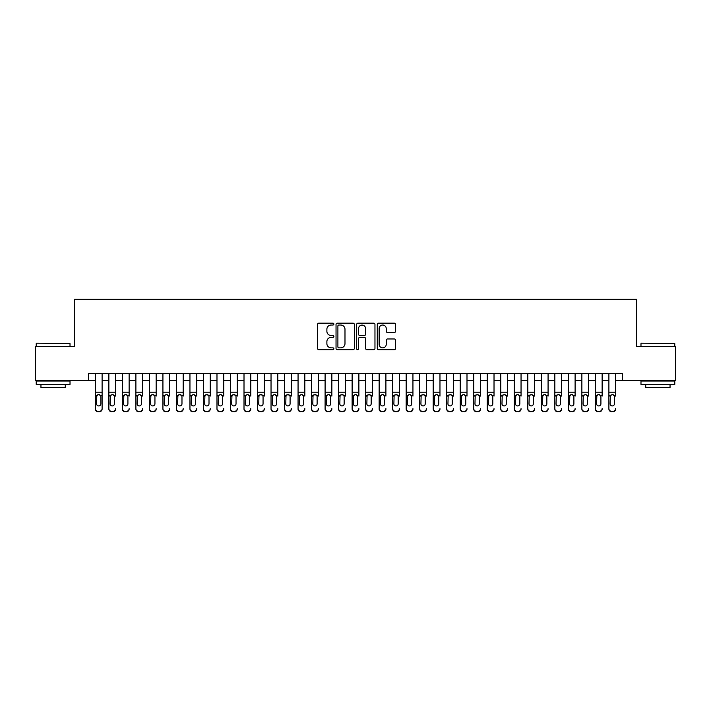 <?xml version="1.0" encoding="UTF-8"?>
<svg xmlns="http://www.w3.org/2000/svg" width="711" height="711" viewBox="0 0 711 711"><rect width="100%" height="100%" fill="white"/><g stroke="black" fill="none" stroke-linecap="round" stroke-linejoin="round"><path stroke-width="1.07" d="M333.877 324.109A0.924 0.924 0 0 0 332.952 323.176L318.857 323.176A1.324 1.324 0 0 0 317.533 324.509L317.533 348.381A1.324 1.324 0 0 0 318.857 349.714L332.952 349.714A0.924 0.924 0 0 0 333.877 348.781A0.924 0.924 0 0 0 332.952 347.857L331.122 347.857A4.248 4.248 0 0 1 326.882 343.609L326.882 341.618A4.248 4.248 0 0 1 331.122 337.37L332.952 337.37A0.924 0.924 0 0 0 333.877 336.445A0.924 0.924 0 0 0 332.952 335.512L331.122 335.512A4.248 4.248 0 0 1 326.882 331.273L326.882 329.282A4.248 4.248 0 0 1 331.122 325.034L332.952 325.034A0.924 0.924 0 0 0 333.877 324.109M394.267 332.535A1.324 1.324 0 0 0 395.592 331.202L395.592 324.509A1.324 1.324 0 0 0 394.267 323.176L378.616 323.176A1.324 1.324 0 0 0 377.292 324.509L377.292 348.381A1.324 1.324 0 0 0 378.616 349.714L394.267 349.714A1.324 1.324 0 0 0 395.592 348.381L395.592 340.293A1.324 1.324 0 0 0 394.267 338.969L387.566 338.969A1.324 1.324 0 0 0 386.242 340.293L386.242 344.302A3.546 3.546 0 0 1 382.696 347.857A3.546 3.546 0 0 1 379.141 344.302L379.141 328.589A3.546 3.546 0 0 1 382.696 325.034A3.546 3.546 0 0 1 386.242 328.589L386.242 331.202A1.324 1.324 0 0 0 387.566 332.535L394.267 332.535M88.591 380.367L35.55 380.367L35.55 346.577L74.406 346.577L74.406 299.278L636.594 299.278L636.594 346.577L675.45 346.577L675.45 380.367L622.409 380.367L622.409 373.613L88.591 373.613L88.591 380.367L95.354 380.367M354.336 324.509A1.324 1.324 0 0 0 353.012 323.176L337.361 323.176A1.324 1.324 0 0 0 336.036 324.509L336.036 348.381A1.324 1.324 0 0 0 337.361 349.714L353.012 349.714A1.324 1.324 0 0 0 354.336 348.381L354.336 324.509M357.989 323.176L373.639 323.176A1.324 1.324 0 0 1 374.964 324.509L374.964 348.381A1.324 1.324 0 0 1 373.639 349.714L366.938 349.714A1.324 1.324 0 0 1 365.614 348.381L365.614 338.703A1.324 1.324 0 0 0 364.29 337.37L359.846 337.37A1.324 1.324 0 0 0 358.522 338.703L358.522 348.781A0.924 0.924 0 0 1 357.589 349.714A0.924 0.924 0 0 1 356.664 348.781L356.664 324.509A1.324 1.324 0 0 1 357.989 323.176M102.108 380.367L108.863 380.367M115.626 380.367L122.381 380.367M129.135 380.367L135.89 380.367M142.653 380.367L149.408 380.367M156.162 380.367L162.926 380.367M169.68 380.367L176.435 380.367M183.189 380.367L189.953 380.367M196.707 380.367L203.462 380.367M210.225 380.367L216.979 380.367M223.734 380.367L230.497 380.367M237.252 380.367L244.006 380.367M250.761 380.367L257.524 380.367M264.279 380.367L271.033 380.367M277.797 380.367L284.551 380.367M291.306 380.367L298.06 380.367M304.823 380.367L311.578 380.367M318.332 380.367L325.096 380.367M331.85 380.367L338.605 380.367M345.368 380.367L352.123 380.367M358.877 380.367L365.632 380.367M372.395 380.367L379.15 380.367M385.904 380.367L392.668 380.367M399.422 380.367L406.177 380.367M412.94 380.367L419.694 380.367M426.449 380.367L433.203 380.367M439.967 380.367L446.721 380.367M453.476 380.367L460.239 380.367M466.994 380.367L473.748 380.367M480.503 380.367L487.266 380.367M494.021 380.367L500.775 380.367M507.538 380.367L514.293 380.367M521.047 380.367L527.811 380.367M534.565 380.367L541.32 380.367M548.074 380.367L554.838 380.367M561.592 380.367L568.347 380.367M575.11 380.367L581.865 380.367M588.619 380.367L595.374 380.367M602.137 380.367L608.892 380.367M615.646 380.367L622.409 380.367M338.818 325.034A0.924 0.924 0 0 0 337.894 325.967L337.894 346.924A0.924 0.924 0 0 0 338.818 347.857L340.747 347.857A4.248 4.248 0 0 0 344.986 343.609L344.986 329.282A4.248 4.248 0 0 0 340.747 325.034L338.818 325.034M365.614 328.651A3.546 3.546 0 0 0 362.068 325.105A3.546 3.546 0 0 0 358.522 328.651L358.522 334.188A1.324 1.324 0 0 0 359.846 335.512L364.29 335.512A1.324 1.324 0 0 0 365.614 334.188L365.614 328.651M95.354 396.098L95.354 408.612A2.702 2.684 -0 0 0 98.056 411.296L99.407 411.296A2.702 2.684 -0 0 0 102.108 408.612L102.108 409.038A2.702 2.684 180 0 1 99.407 411.722L99.407 411.296M100.891 403.786L100.891 396.667L100.891 403.786A2.16 2.142 180 0 1 98.731 405.937A2.16 2.142 180 0 0 100.891 403.786M96.563 404.212L96.563 403.786A2.16 2.142 180 0 0 98.731 405.937M97.603 394.818L96.563 396.498M99.86 394.818L98.731 394.498L100.651 395.671L100.891 396.667M102.108 373.613L102.108 409.038M95.354 373.613L95.354 409.038A2.702 2.684 180 0 0 98.056 411.722L99.407 411.722M95.354 395.671L96.803 395.671L96.563 403.786M96.803 395.671L98.731 394.498M36.634 343.2L70.016 343.609L36.634 343.2M53.121 384.42L36.225 384.42L36.225 381.043L70.016 381.043L70.016 384.42L53.121 384.42M65.279 384.42L65.279 387.531L40.954 387.531L40.954 384.42M641.393 343.2L674.775 343.609L641.393 343.2M657.879 384.42L640.984 384.42L640.984 381.043L674.775 381.043L674.775 384.42L657.879 384.42M670.046 384.42L670.046 387.531L645.721 387.531L645.721 384.42M108.863 373.613L108.863 408.612A2.702 2.684 -0 0 0 111.565 411.296L112.916 411.296A2.702 2.684 -0 0 0 115.626 408.612L115.626 409.038A2.702 2.684 180 0 1 112.916 411.722L112.916 411.296M115.626 396.098L115.626 373.613M114.409 403.786L114.409 396.667L114.409 403.786A2.16 2.142 180 0 1 112.24 405.937A2.16 2.142 180 0 0 114.409 403.786M110.081 404.212L110.081 403.786A2.16 2.142 180 0 0 112.24 405.937M111.112 394.818L110.081 396.498M113.369 394.818L112.24 394.498L114.169 395.671L114.409 396.667M122.381 373.613L122.381 408.612A2.702 2.684 -0 0 0 125.083 411.296L126.434 411.296A2.702 2.684 -0 0 0 129.135 408.612L129.135 409.038A2.702 2.684 180 0 1 126.434 411.722L126.434 411.296M129.135 396.098L129.135 373.613M127.918 403.786L127.918 396.667L127.918 403.786A2.16 2.142 180 0 1 125.758 405.937A2.16 2.142 180 0 0 127.918 403.786M123.598 404.212L123.598 403.786A2.16 2.142 180 0 0 125.758 405.937M124.629 394.818L123.598 396.498M126.887 394.818L125.758 394.498L127.678 395.671L127.918 396.667M135.89 373.613L135.89 408.612A2.702 2.684 -0 0 0 138.601 411.296L139.951 411.296A2.702 2.684 -0 0 0 142.653 408.612L142.653 409.038A2.702 2.684 180 0 1 139.951 411.722L139.951 411.296M142.653 396.098L142.653 373.613M141.436 403.786L141.436 396.667L141.436 403.786A2.16 2.142 180 0 1 139.276 405.937A2.16 2.142 180 0 0 141.436 403.786M137.107 404.212L137.107 403.786A2.16 2.142 180 0 0 139.276 405.937M138.147 394.818L137.107 396.498M140.396 394.818L139.276 394.498L141.196 395.671L141.436 396.667M149.408 373.613L149.408 408.612A2.702 2.684 -0 0 0 152.11 411.296L153.46 411.296A2.702 2.684 -0 0 0 156.162 408.612L156.162 409.038A2.702 2.684 180 0 1 153.46 411.722L153.46 411.296M156.162 396.098L156.162 373.613M154.945 403.786L154.945 396.667L154.945 403.786A2.16 2.142 180 0 1 152.785 405.937A2.16 2.142 180 0 0 154.945 403.786M150.625 404.212L150.625 403.786A2.16 2.142 180 0 0 152.785 405.937M151.656 394.818L150.625 396.498M153.914 394.818L152.785 394.498L154.705 395.671L154.945 396.667M111.565 411.296L112.916 411.722M111.565 411.722A2.702 2.684 180 0 1 108.863 409.038L108.863 408.612M108.863 395.671L110.321 395.671L110.081 403.786M110.321 395.671L112.24 394.498M125.083 411.296L126.434 411.722M125.083 411.722A2.702 2.684 180 0 1 122.381 409.038L122.381 408.612M122.381 395.671L123.838 395.671L123.598 403.786M123.838 395.671L125.758 394.498M138.601 411.296L139.951 411.722M138.601 411.722A2.702 2.684 180 0 1 135.89 409.038L135.89 408.612M135.89 395.671L137.347 395.671L137.107 403.786M137.347 395.671L139.276 394.498M152.11 411.296L153.46 411.722M152.11 411.722A2.702 2.684 180 0 1 149.408 409.038L149.408 408.612M149.408 395.671L150.865 395.671L150.625 403.786M150.865 395.671L152.785 394.498M162.926 373.613L162.926 408.612A2.702 2.684 -0 0 0 165.627 411.296L166.978 411.296A2.702 2.684 -0 0 0 169.68 408.612L169.68 409.038A2.702 2.684 180 0 1 166.978 411.722L166.978 411.296M169.68 396.098L169.68 373.613M168.463 403.786L168.463 396.667L168.463 403.786A2.16 2.142 180 0 1 166.303 405.937A2.16 2.142 180 0 0 168.463 403.786M164.134 404.212L164.134 403.786A2.16 2.142 180 0 0 166.303 405.937M165.174 394.818L164.134 396.498M167.432 394.818L166.303 394.498L168.223 395.671L168.463 396.667M165.627 411.296L166.978 411.722M165.627 411.722A2.702 2.684 180 0 1 162.926 409.038L162.926 408.612M162.926 395.671L164.374 395.671L164.134 403.786M164.374 395.671L166.303 394.498M176.435 373.613L176.435 408.612A2.702 2.684 -0 0 0 179.136 411.296L180.487 411.296A2.702 2.684 -0 0 0 183.189 408.612L183.189 409.038A2.702 2.684 180 0 1 180.487 411.722L180.487 411.296M183.189 396.098L183.189 373.613M181.98 403.786L181.98 396.667L181.98 403.786A2.16 2.142 180 0 1 179.812 405.937A2.16 2.142 180 0 0 181.98 403.786M177.652 404.212L177.652 403.786A2.16 2.142 180 0 0 179.812 405.937M178.683 394.818L177.652 396.498M180.941 394.818L179.812 394.498L181.74 395.671L181.98 396.667M179.136 411.296L180.487 411.722M179.136 411.722A2.702 2.684 180 0 1 176.435 409.038L176.435 408.612M176.435 395.671L177.892 395.671L177.652 403.786M177.892 395.671L179.812 394.498M189.953 373.613L189.953 408.612A2.702 2.684 -0 0 0 192.654 411.296L194.005 411.296A2.702 2.684 -0 0 0 196.707 408.612L196.707 409.038A2.702 2.684 180 0 1 194.005 411.722L194.005 411.296M196.707 396.098L196.707 373.613M195.489 403.786L195.489 396.667L195.489 403.786A2.16 2.142 180 0 1 193.33 405.937A2.16 2.142 180 0 0 195.489 403.786M191.17 404.212L191.17 403.786A2.16 2.142 180 0 0 193.33 405.937M192.201 394.818L191.17 396.498M194.459 394.818L193.33 394.498L195.249 395.671L195.489 396.667M192.654 411.296L194.005 411.722M192.654 411.722A2.702 2.684 180 0 1 189.953 409.038L189.953 408.612M189.953 395.671L191.41 395.671L191.17 403.786M191.41 395.671L193.33 394.498M203.462 373.613L203.462 408.612A2.702 2.684 -0 0 0 206.163 411.296L207.523 411.296A2.702 2.684 -0 0 0 210.225 408.612L210.225 409.038A2.702 2.684 180 0 1 207.523 411.722L207.523 411.296M210.225 396.098L210.225 373.613M209.007 403.786L209.007 396.667L209.007 403.786A2.16 2.142 180 0 1 206.839 405.937A2.16 2.142 180 0 0 209.007 403.786M204.679 404.212L204.679 403.786A2.16 2.142 180 0 0 206.839 405.937M205.719 394.818L204.679 396.498M207.968 394.818L206.839 394.498L208.767 395.671L209.007 396.667M206.163 411.296L207.523 411.722M206.163 411.722A2.702 2.684 180 0 1 203.462 409.038L203.462 408.612M203.462 395.671L204.919 395.671L204.679 403.786M204.919 395.671L206.839 394.498M216.979 373.613L216.979 408.612A2.702 2.684 -0 0 0 219.681 411.296L221.032 411.296A2.702 2.684 -0 0 0 223.734 408.612L223.734 409.038A2.702 2.684 180 0 1 221.032 411.722L221.032 411.296M223.734 396.098L223.734 373.613M222.516 403.786L222.516 396.667L222.516 403.786A2.16 2.142 180 0 1 220.357 405.937A2.16 2.142 180 0 0 222.516 403.786M218.197 404.212L218.197 403.786A2.16 2.142 180 0 0 220.357 405.937M219.228 394.818L218.197 396.498M221.485 394.818L220.357 394.498L222.276 395.671L222.516 396.667M219.681 411.296L221.032 411.722M219.681 411.722A2.702 2.684 180 0 1 216.979 409.038L216.979 408.612M216.979 395.671L218.437 395.671L218.197 403.786M218.437 395.671L220.357 394.498M230.497 373.613L230.497 408.612A2.702 2.684 -0 0 0 233.199 411.296L234.55 411.296A2.702 2.684 -0 0 0 237.252 408.612L237.252 409.038A2.702 2.684 180 0 1 234.55 411.722L234.55 411.296M237.252 396.098L237.252 373.613M236.034 403.786L236.034 396.667L236.034 403.786A2.16 2.142 180 0 1 233.875 405.937A2.16 2.142 180 0 0 236.034 403.786M231.706 404.212L231.706 403.786A2.16 2.142 180 0 0 233.875 405.937M232.746 394.818L231.706 396.498M235.003 394.818L233.875 394.498L235.794 395.671L236.034 396.667M233.199 411.296L234.55 411.722M233.199 411.722A2.702 2.684 180 0 1 230.497 409.038L230.497 408.612M230.497 395.671L231.946 395.671L231.706 403.786M231.946 395.671L233.875 394.498M244.006 373.613L244.006 408.612A2.702 2.684 -0 0 0 246.708 411.296L248.059 411.296A2.702 2.684 -0 0 0 250.761 408.612L250.761 409.038A2.702 2.684 180 0 1 248.059 411.722L248.059 411.296M250.761 396.098L250.761 373.613M249.552 403.786L249.552 396.667L249.552 403.786A2.16 2.142 180 0 1 247.384 405.937A2.16 2.142 180 0 0 249.552 403.786M245.224 404.212L245.224 403.786A2.16 2.142 180 0 0 247.384 405.937M246.255 394.818L245.224 396.498M248.512 394.818L247.384 394.498L249.312 395.671L249.552 396.667M246.708 411.296L248.059 411.722M246.708 411.722A2.702 2.684 180 0 1 244.006 409.038L244.006 408.612M244.006 395.671L245.464 395.671L245.224 403.786M245.464 395.671L247.384 394.498M257.524 373.613L257.524 408.612A2.702 2.684 -0 0 0 260.226 411.296L261.577 411.296A2.702 2.684 -0 0 0 264.279 408.612L264.279 409.038A2.702 2.684 180 0 1 261.577 411.722L261.577 411.296M264.279 396.098L264.279 373.613M263.061 403.786L263.061 396.667L263.061 403.786A2.16 2.142 180 0 1 260.901 405.937A2.16 2.142 180 0 0 263.061 403.786M258.742 404.212L258.742 403.786A2.16 2.142 180 0 0 260.901 405.937M259.773 394.818L258.742 396.498M262.03 394.818L260.901 394.498L262.821 395.671L263.061 396.667M260.226 411.296L261.577 411.722M260.226 411.722A2.702 2.684 180 0 1 257.524 409.038L257.524 408.612M257.524 395.671L258.982 395.671L258.742 403.786M258.982 395.671L260.901 394.498M271.033 373.613L271.033 408.612A2.702 2.684 -0 0 0 273.735 411.296L275.086 411.296A2.702 2.684 -0 0 0 277.797 408.612L277.797 409.038A2.702 2.684 180 0 1 275.086 411.722L275.086 411.296M277.797 396.098L277.797 373.613M276.579 403.786L276.579 396.667L276.579 403.786A2.16 2.142 180 0 1 274.41 405.937A2.16 2.142 180 0 0 276.579 403.786M272.251 404.212L272.251 403.786A2.16 2.142 180 0 0 274.41 405.937M273.291 394.818L272.251 396.498M275.539 394.818L274.41 394.498L276.339 395.671L276.579 396.667M273.735 411.296L275.086 411.722M273.735 411.722A2.702 2.684 180 0 1 271.033 409.038L271.033 408.612M271.033 395.671L272.491 395.671L272.251 403.786M272.491 395.671L274.41 394.498M284.551 373.613L284.551 408.612A2.702 2.684 -0 0 0 287.253 411.296L288.604 411.296A2.702 2.684 -0 0 0 291.306 408.612L291.306 409.038A2.702 2.684 180 0 1 288.604 411.722L288.604 411.296M291.306 396.098L291.306 373.613M290.088 403.786L290.088 396.667L290.088 403.786A2.16 2.142 180 0 1 287.928 405.937A2.16 2.142 180 0 0 290.088 403.786M285.769 404.212L285.769 403.786A2.16 2.142 180 0 0 287.928 405.937M286.8 394.818L285.769 396.498M289.057 394.818L287.928 394.498L289.848 395.671L290.088 396.667M287.253 411.296L288.604 411.722M287.253 411.722A2.702 2.684 180 0 1 284.551 409.038L284.551 408.612M284.551 395.671L286.009 395.671L285.769 403.786M286.009 395.671L287.928 394.498M298.06 373.613L298.06 408.612A2.702 2.684 -0 0 0 300.771 411.296L302.122 411.296A2.702 2.684 -0 0 0 304.823 408.612L304.823 409.038A2.702 2.684 180 0 1 302.122 411.722L302.122 411.296M304.823 396.098L304.823 373.613M303.606 403.786L303.606 396.667L303.606 403.786A2.16 2.142 180 0 1 301.446 405.937A2.16 2.142 180 0 0 303.606 403.786M299.278 404.212L299.278 403.786A2.16 2.142 180 0 0 301.446 405.937M300.318 394.818L299.278 396.498M302.575 394.818L301.446 394.498L303.366 395.671L303.606 396.667M300.771 411.296L302.122 411.722M300.771 411.722A2.702 2.684 180 0 1 298.06 409.038L298.06 408.612M298.06 395.671L299.518 395.671L299.278 403.786M299.518 395.671L301.446 394.498M311.578 373.613L311.578 408.612A2.702 2.684 -0 0 0 314.28 411.296L315.631 411.296A2.702 2.684 -0 0 0 318.332 408.612L318.332 409.038A2.702 2.684 180 0 1 315.631 411.722L315.631 411.296M318.332 396.098L318.332 373.613M317.124 403.786L317.124 396.667L317.124 403.786A2.16 2.142 180 0 1 314.955 405.937A2.16 2.142 180 0 0 317.124 403.786M312.796 404.212L312.796 403.786A2.16 2.142 180 0 0 314.955 405.937M313.827 394.818L312.796 396.498M316.084 394.818L314.955 394.498L316.884 395.671L317.124 396.667M314.28 411.296L315.631 411.722M314.28 411.722A2.702 2.684 180 0 1 311.578 409.038L311.578 408.612M311.578 395.671L313.036 395.671L312.796 403.786M313.036 395.671L314.955 394.498M325.096 373.613L325.096 408.612A2.702 2.684 -0 0 0 327.798 411.296L329.149 411.296A2.702 2.684 -0 0 0 331.85 408.612L331.85 409.038A2.702 2.684 180 0 1 329.149 411.722L329.149 411.296M331.85 396.098L331.85 373.613M330.633 403.786L330.633 396.667L330.633 403.786A2.16 2.142 180 0 1 328.473 405.937A2.16 2.142 180 0 0 330.633 403.786M326.313 404.212L326.313 403.786A2.16 2.142 180 0 0 328.473 405.937M327.344 394.818L326.313 396.498M329.602 394.818L328.473 394.498L330.393 395.671L330.633 396.667M327.798 411.296L329.149 411.722M327.798 411.722A2.702 2.684 180 0 1 325.096 409.038L325.096 408.612M325.096 395.671L326.545 395.671L326.313 403.786M326.545 395.671L328.473 394.498M338.605 373.613L338.605 408.612A2.702 2.684 -0 0 0 341.307 411.296L342.658 411.296A2.702 2.684 -0 0 0 345.368 408.612L345.368 409.038A2.702 2.684 180 0 1 342.658 411.722L342.658 411.296M345.368 396.098L345.368 373.613M344.151 403.786L344.151 396.667L344.151 403.786A2.16 2.142 180 0 1 341.982 405.937A2.16 2.142 180 0 0 344.151 403.786M339.822 404.212L339.822 403.786A2.16 2.142 180 0 0 341.982 405.937M340.853 394.818L339.822 396.498M343.111 394.818L341.982 394.498L343.911 395.671L344.151 396.667M341.307 411.296L342.658 411.722M341.307 411.722A2.702 2.684 180 0 1 338.605 409.038L338.605 408.612M338.605 395.671L340.062 395.671L339.822 403.786M340.062 395.671L341.982 394.498M352.123 373.613L352.123 408.612A2.702 2.684 -0 0 0 354.825 411.296L356.175 411.296A2.702 2.684 -0 0 0 358.877 408.612L358.877 409.038A2.702 2.684 180 0 1 356.175 411.722L356.175 411.296M358.877 396.098L358.877 373.613M357.66 403.786L357.66 396.667L357.66 403.786A2.16 2.142 180 0 1 355.5 405.937A2.16 2.142 180 0 0 357.66 403.786M353.34 404.212L353.34 403.786A2.16 2.142 180 0 0 355.5 405.937M354.371 394.818L353.34 396.498M356.629 394.818L355.5 394.498L357.42 395.671L357.66 396.667M354.825 411.296L356.175 411.722M354.825 411.722A2.702 2.684 180 0 1 352.123 409.038L352.123 408.612M352.123 395.671L353.58 395.671L353.34 403.786M353.58 395.671L355.5 394.498M365.632 373.613L365.632 408.612A2.702 2.684 -0 0 0 368.342 411.296L369.693 411.296A2.702 2.684 -0 0 0 372.395 408.612L372.395 409.038A2.702 2.684 180 0 1 369.693 411.722L369.693 411.296M372.395 396.098L372.395 373.613M371.178 403.786L371.178 396.667L371.178 403.786A2.16 2.142 180 0 1 369.018 405.937A2.16 2.142 180 0 0 371.178 403.786M366.849 404.212L366.849 403.786A2.16 2.142 180 0 0 369.018 405.937M367.889 394.818L366.849 396.498M370.147 394.818L369.018 394.498L370.938 395.671L371.178 396.667M368.342 411.296L369.693 411.722M368.342 411.722A2.702 2.684 180 0 1 365.632 409.038L365.632 408.612M365.632 395.671L367.089 395.671L366.849 403.786M367.089 395.671L369.018 394.498M379.15 373.613L379.15 408.612A2.702 2.684 -0 0 0 381.851 411.296L383.202 411.296A2.702 2.684 -0 0 0 385.904 408.612L385.904 409.038A2.702 2.684 180 0 1 383.202 411.722L383.202 411.296M385.904 396.098L385.904 373.613M384.687 403.786L384.687 396.667L384.687 403.786A2.16 2.142 180 0 1 382.527 405.937A2.16 2.142 180 0 0 384.687 403.786M380.367 404.212L380.367 403.786A2.16 2.142 180 0 0 382.527 405.937M381.398 394.818L380.367 396.498M383.656 394.818L382.527 394.498L384.455 395.671L384.687 396.667M381.851 411.296L383.202 411.722M381.851 411.722A2.702 2.684 180 0 1 379.15 409.038L379.15 408.612M379.15 395.671L380.607 395.671L380.367 403.786M380.607 395.671L382.527 394.498M392.668 373.613L392.668 408.612A2.702 2.684 -0 0 0 395.369 411.296L396.72 411.296A2.702 2.684 -0 0 0 399.422 408.612L399.422 409.038A2.702 2.684 180 0 1 396.72 411.722L396.72 411.296M399.422 396.098L399.422 373.613M398.204 403.786L398.204 396.667L398.204 403.786A2.16 2.142 180 0 1 396.045 405.937A2.16 2.142 180 0 0 398.204 403.786M393.876 404.212L393.876 403.786A2.16 2.142 180 0 0 396.045 405.937M394.916 394.818L393.876 396.498M397.173 394.818L396.045 394.498L397.964 395.671L398.204 396.667M395.369 411.296L396.72 411.722M395.369 411.722A2.702 2.684 180 0 1 392.668 409.038L392.668 408.612M392.668 395.671L394.116 395.671L393.876 403.786M394.116 395.671L396.045 394.498M406.177 373.613L406.177 408.612A2.702 2.684 -0 0 0 408.878 411.296L410.229 411.296A2.702 2.684 -0 0 0 412.94 408.612L412.94 409.038A2.702 2.684 180 0 1 410.229 411.722L410.229 411.296M412.94 396.098L412.94 373.613M411.722 403.786L411.722 396.667L411.722 403.786A2.16 2.142 180 0 1 409.554 405.937A2.16 2.142 180 0 0 411.722 403.786M407.394 404.212L407.394 403.786A2.16 2.142 180 0 0 409.554 405.937M408.425 394.818L407.394 396.498M410.682 394.818L409.554 394.498L411.482 395.671L411.722 396.667M408.878 411.296L410.229 411.722M408.878 411.722A2.702 2.684 180 0 1 406.177 409.038L406.177 408.612M406.177 395.671L407.634 395.671L407.394 403.786M407.634 395.671L409.554 394.498M419.694 373.613L419.694 408.612A2.702 2.684 -0 0 0 422.396 411.296L423.747 411.296A2.702 2.684 -0 0 0 426.449 408.612L426.449 409.038A2.702 2.684 180 0 1 423.747 411.722L423.747 411.296M426.449 396.098L426.449 373.613M425.231 403.786L425.231 396.667L425.231 403.786A2.16 2.142 180 0 1 423.072 405.937A2.16 2.142 180 0 0 425.231 403.786M420.912 404.212L420.912 403.786A2.16 2.142 180 0 0 423.072 405.937M421.943 394.818L420.912 396.498M424.2 394.818L423.072 394.498L424.991 395.671L425.231 396.667M422.396 411.296L423.747 411.722M422.396 411.722A2.702 2.684 180 0 1 419.694 409.038L419.694 408.612M419.694 395.671L421.152 395.671L420.912 403.786M421.152 395.671L423.072 394.498M433.203 373.613L433.203 408.612A2.702 2.684 -0 0 0 435.914 411.296L437.265 411.296A2.702 2.684 -0 0 0 439.967 408.612L439.967 409.038A2.702 2.684 180 0 1 437.265 411.722L437.265 411.296M439.967 396.098L439.967 373.613M438.749 403.786L438.749 396.667L438.749 403.786A2.16 2.142 180 0 1 436.59 405.937A2.16 2.142 180 0 0 438.749 403.786M434.421 404.212L434.421 403.786A2.16 2.142 180 0 0 436.59 405.937M435.461 394.818L434.421 396.498M437.709 394.818L436.59 394.498L438.509 395.671L438.749 396.667M435.914 411.296L437.265 411.722M435.914 411.722A2.702 2.684 180 0 1 433.203 409.038L433.203 408.612M433.203 395.671L434.661 395.671L434.421 403.786M434.661 395.671L436.59 394.498M446.721 373.613L446.721 408.612A2.702 2.684 -0 0 0 449.423 411.296L450.774 411.296A2.702 2.684 -0 0 0 453.476 408.612L453.476 409.038A2.702 2.684 180 0 1 450.774 411.722L450.774 411.296M453.476 396.098L453.476 373.613M452.258 403.786L452.258 396.667L452.258 403.786A2.16 2.142 180 0 1 450.099 405.937A2.16 2.142 180 0 0 452.258 403.786M447.939 404.212L447.939 403.786A2.16 2.142 180 0 0 450.099 405.937M448.97 394.818L447.939 396.498M451.227 394.818L450.099 394.498L452.018 395.671L452.258 396.667M449.423 411.296L450.774 411.722M449.423 411.722A2.702 2.684 180 0 1 446.721 409.038L446.721 408.612M446.721 395.671L448.179 395.671L447.939 403.786M448.179 395.671L450.099 394.498M460.239 373.613L460.239 408.612A2.702 2.684 -0 0 0 462.941 411.296L464.292 411.296A2.702 2.684 -0 0 0 466.994 408.612L466.994 409.038A2.702 2.684 180 0 1 464.292 411.722L464.292 411.296M466.994 396.098L466.994 373.613M465.776 403.786L465.776 396.667L465.776 403.786A2.16 2.142 180 0 1 463.616 405.937A2.16 2.142 180 0 0 465.776 403.786M461.448 404.212L461.448 403.786A2.16 2.142 180 0 0 463.616 405.937M462.488 394.818L461.448 396.498M464.745 394.818L463.616 394.498L465.536 395.671L465.776 396.667M462.941 411.296L464.292 411.722M462.941 411.722A2.702 2.684 180 0 1 460.239 409.038L460.239 408.612M460.239 395.671L461.688 395.671L461.448 403.786M461.688 395.671L463.616 394.498M473.748 373.613L473.748 408.612A2.702 2.684 -0 0 0 476.45 411.296L477.801 411.296A2.702 2.684 -0 0 0 480.503 408.612L480.503 409.038A2.702 2.684 180 0 1 477.801 411.722L477.801 411.296M480.503 396.098L480.503 373.613M479.294 403.786L479.294 396.667L479.294 403.786A2.16 2.142 180 0 1 477.125 405.937A2.16 2.142 180 0 0 479.294 403.786M474.966 404.212L474.966 403.786A2.16 2.142 180 0 0 477.125 405.937M475.997 394.818L474.966 396.498M478.254 394.818L477.125 394.498L479.054 395.671L479.294 396.667M476.45 411.296L477.801 411.722M476.45 411.722A2.702 2.684 180 0 1 473.748 409.038L473.748 408.612M473.748 395.671L475.206 395.671L474.966 403.786M475.206 395.671L477.125 394.498M487.266 373.613L487.266 408.612A2.702 2.684 -0 0 0 489.968 411.296L491.319 411.296A2.702 2.684 -0 0 0 494.021 408.612L494.021 409.038A2.702 2.684 180 0 1 491.319 411.722L491.319 411.296M494.021 396.098L494.021 373.613M492.803 403.786L492.803 396.667L492.803 403.786A2.16 2.142 180 0 1 490.643 405.937A2.16 2.142 180 0 0 492.803 403.786M488.484 404.212L488.484 403.786A2.16 2.142 180 0 0 490.643 405.937M489.515 394.818L488.484 396.498M491.772 394.818L490.643 394.498L492.563 395.671L492.803 396.667M489.968 411.296L491.319 411.722M489.968 411.722A2.702 2.684 180 0 1 487.266 409.038L487.266 408.612M487.266 395.671L488.724 395.671L488.484 403.786M488.724 395.671L490.643 394.498M500.775 373.613L500.775 408.612A2.702 2.684 -0 0 0 503.477 411.296L504.837 411.296A2.702 2.684 -0 0 0 507.538 408.612L507.538 409.038A2.702 2.684 180 0 1 504.837 411.722L504.837 411.296M507.538 396.098L507.538 373.613M506.321 403.786L506.321 396.667L506.321 403.786A2.16 2.142 180 0 1 504.161 405.937A2.16 2.142 180 0 0 506.321 403.786M501.993 404.212L501.993 403.786A2.16 2.142 180 0 0 504.161 405.937M503.033 394.818L501.993 396.498M505.281 394.818L504.161 394.498L506.081 395.671L506.321 396.667M503.477 411.296L504.837 411.722M503.477 411.722A2.702 2.684 180 0 1 500.775 409.038L500.775 408.612M500.775 395.671L502.233 395.671L501.993 403.786M502.233 395.671L504.161 394.498M514.293 373.613L514.293 408.612A2.702 2.684 -0 0 0 516.995 411.296L518.346 411.296A2.702 2.684 -0 0 0 521.047 408.612L521.047 409.038A2.702 2.684 180 0 1 518.346 411.722L518.346 411.296M521.047 396.098L521.047 373.613M519.83 403.786L519.83 396.667L519.83 403.786A2.16 2.142 180 0 1 517.67 405.937A2.16 2.142 180 0 0 519.83 403.786M515.511 404.212L515.511 403.786A2.16 2.142 180 0 0 517.67 405.937M516.542 394.818L515.511 396.498M518.799 394.818L517.67 394.498L519.59 395.671L519.83 396.667M516.995 411.296L518.346 411.722M516.995 411.722A2.702 2.684 180 0 1 514.293 409.038L514.293 408.612M514.293 395.671L515.751 395.671L515.511 403.786M515.751 395.671L517.67 394.498M527.811 373.613L527.811 408.612A2.702 2.684 -0 0 0 530.513 411.296L531.864 411.296A2.702 2.684 -0 0 0 534.565 408.612L534.565 409.038A2.702 2.684 180 0 1 531.864 411.722L531.864 411.296M534.565 396.098L534.565 373.613M533.348 403.786L533.348 396.667L533.348 403.786A2.16 2.142 180 0 1 531.188 405.937A2.16 2.142 180 0 0 533.348 403.786M529.02 404.212L529.02 403.786A2.16 2.142 180 0 0 531.188 405.937M530.059 394.818L529.02 396.498M532.317 394.818L531.188 394.498L533.108 395.671L533.348 396.667M530.513 411.296L531.864 411.722M530.513 411.722A2.702 2.684 180 0 1 527.811 409.038L527.811 408.612M527.811 395.671L529.26 395.671L529.02 403.786M529.26 395.671L531.188 394.498M541.32 373.613L541.32 408.612A2.702 2.684 -0 0 0 544.022 411.296L545.373 411.296A2.702 2.684 -0 0 0 548.074 408.612L548.074 409.038A2.702 2.684 180 0 1 545.373 411.722L545.373 411.296M548.074 396.098L548.074 373.613M546.866 403.786L546.866 396.667L546.866 403.786A2.16 2.142 180 0 1 544.697 405.937A2.16 2.142 180 0 0 546.866 403.786M542.537 404.212L542.537 403.786A2.16 2.142 180 0 0 544.697 405.937M543.568 394.818L542.537 396.498M545.826 394.818L544.697 394.498L546.626 395.671L546.866 396.667M544.022 411.296L545.373 411.722M544.022 411.722A2.702 2.684 180 0 1 541.32 409.038L541.32 408.612M541.32 395.671L542.777 395.671L542.537 403.786M542.777 395.671L544.697 394.498M554.838 373.613L554.838 408.612A2.702 2.684 -0 0 0 557.54 411.296L558.89 411.296A2.702 2.684 -0 0 0 561.592 408.612L561.592 409.038A2.702 2.684 180 0 1 558.89 411.722L558.89 411.296M561.592 396.098L561.592 373.613M560.375 403.786L560.375 396.667L560.375 403.786A2.16 2.142 180 0 1 558.215 405.937A2.16 2.142 180 0 0 560.375 403.786M556.055 404.212L556.055 403.786A2.16 2.142 180 0 0 558.215 405.937M557.086 394.818L556.055 396.498M559.344 394.818L558.215 394.498L560.135 395.671L560.375 396.667M557.54 411.296L558.89 411.722M557.54 411.722A2.702 2.684 180 0 1 554.838 409.038L554.838 408.612M554.838 395.671L556.295 395.671L556.055 403.786M556.295 395.671L558.215 394.498M568.347 373.613L568.347 408.612A2.702 2.684 -0 0 0 571.049 411.296L572.399 411.296A2.702 2.684 -0 0 0 575.11 408.612L575.11 409.038A2.702 2.684 180 0 1 572.399 411.722L572.399 411.296M575.11 396.098L575.11 373.613M573.893 403.786L573.893 396.667L573.893 403.786A2.16 2.142 180 0 1 571.724 405.937A2.16 2.142 180 0 0 573.893 403.786M569.564 404.212L569.564 403.786A2.16 2.142 180 0 0 571.724 405.937M570.604 394.818L569.564 396.498M572.853 394.818L571.724 394.498L573.653 395.671L573.893 396.667M571.049 411.296L572.399 411.722M571.049 411.722A2.702 2.684 180 0 1 568.347 409.038L568.347 408.612M568.347 395.671L569.804 395.671L569.564 403.786M569.804 395.671L571.724 394.498M581.865 373.613L581.865 408.612A2.702 2.684 -0 0 0 584.566 411.296L585.917 411.296A2.702 2.684 -0 0 0 588.619 408.612L588.619 409.038A2.702 2.684 180 0 1 585.917 411.722L585.917 411.296M588.619 396.098L588.619 373.613M587.402 403.786L587.402 396.667L587.402 403.786A2.16 2.142 180 0 1 585.242 405.937A2.16 2.142 180 0 0 587.402 403.786M583.082 404.212L583.082 403.786A2.16 2.142 180 0 0 585.242 405.937M584.113 394.818L583.082 396.498M586.371 394.818L585.242 394.498L587.162 395.671L587.402 396.667M584.566 411.296L585.917 411.722M584.566 411.722A2.702 2.684 180 0 1 581.865 409.038L581.865 408.612M581.865 395.671L583.322 395.671L583.082 403.786M583.322 395.671L585.242 394.498M595.374 373.613L595.374 408.612A2.702 2.684 -0 0 0 598.084 411.296L599.435 411.296A2.702 2.684 -0 0 0 602.137 408.612L602.137 409.038A2.702 2.684 180 0 1 599.435 411.722L599.435 411.296M602.137 396.098L602.137 373.613M600.919 403.786L600.919 396.667L600.919 403.786A2.16 2.142 180 0 1 598.76 405.937A2.16 2.142 180 0 0 600.919 403.786M596.591 404.212L596.591 403.786A2.16 2.142 180 0 0 598.76 405.937M597.631 394.818L596.591 396.498M599.888 394.818L598.76 394.498L600.679 395.671L600.919 396.667M598.084 411.296L599.435 411.722M598.084 411.722A2.702 2.684 180 0 1 595.374 409.038L595.374 408.612M595.374 395.671L596.831 395.671L596.591 403.786M596.831 395.671L598.76 394.498M608.892 373.613L608.892 408.612A2.702 2.684 -0 0 0 611.593 411.296L612.944 411.296A2.702 2.684 -0 0 0 615.646 408.612L615.646 409.038A2.702 2.684 180 0 1 612.944 411.722L612.944 411.296M615.646 396.098L615.646 373.613M614.437 403.786L614.437 396.667L614.437 403.786A2.16 2.142 180 0 1 612.269 405.937A2.16 2.142 180 0 0 614.437 403.786M610.109 404.212L610.109 403.786A2.16 2.142 180 0 0 612.269 405.937M611.14 394.818L610.109 396.498M613.397 394.818L612.269 394.498L614.197 395.671L614.437 396.667M611.593 411.296L612.944 411.722M611.593 411.722A2.702 2.684 180 0 1 608.892 409.038L608.892 408.612M608.892 395.671L610.349 395.671L610.109 403.786M610.349 395.671L612.269 394.498M100.651 395.671L102.108 395.671M95.354 392.179L102.108 392.179M95.354 373.702L102.108 373.702M114.169 395.671L115.626 395.671M108.863 392.179L115.626 392.179M108.863 373.702L115.626 373.702M127.678 395.671L129.135 395.671M122.381 392.179L129.135 392.179M122.381 373.702L129.135 373.702M141.196 395.671L142.653 395.671M135.89 392.179L142.653 392.179M135.89 373.702L142.653 373.702M154.705 395.671L156.162 395.671M149.408 392.179L156.162 392.179M149.408 373.702L156.162 373.702M168.223 395.671L169.68 395.671M162.926 392.179L169.68 392.179M162.926 373.702L169.68 373.702M181.74 395.671L183.189 395.671M176.435 392.179L183.189 392.179M176.435 373.702L183.189 373.702M195.249 395.671L196.707 395.671M189.953 392.179L196.707 392.179M189.953 373.702L196.707 373.702M208.767 395.671L210.225 395.671M203.462 392.179L210.225 392.179M203.462 373.702L210.225 373.702M222.276 395.671L223.734 395.671M216.979 392.179L223.734 392.179M216.979 373.702L223.734 373.702M235.794 395.671L237.252 395.671M230.497 392.179L237.252 392.179M230.497 373.702L237.252 373.702M249.312 395.671L250.761 395.671M244.006 392.179L250.761 392.179M244.006 373.702L250.761 373.702M262.821 395.671L264.279 395.671M257.524 392.179L264.279 392.179M257.524 373.702L264.279 373.702M276.339 395.671L277.797 395.671M271.033 392.179L277.797 392.179M271.033 373.702L277.797 373.702M289.848 395.671L291.306 395.671M284.551 392.179L291.306 392.179M284.551 373.702L291.306 373.702M303.366 395.671L304.823 395.671M298.06 392.179L304.823 392.179M298.06 373.702L304.823 373.702M316.884 395.671L318.332 395.671M311.578 392.179L318.332 392.179M311.578 373.702L318.332 373.702M330.393 395.671L331.85 395.671M325.096 392.179L331.85 392.179M325.096 373.702L331.85 373.702M343.911 395.671L345.368 395.671M338.605 392.179L345.368 392.179M338.605 373.702L345.368 373.702M357.42 395.671L358.877 395.671M352.123 392.179L358.877 392.179M352.123 373.702L358.877 373.702M370.938 395.671L372.395 395.671M365.632 392.179L372.395 392.179M365.632 373.702L372.395 373.702M384.455 395.671L385.904 395.671M379.15 392.179L385.904 392.179M379.15 373.702L385.904 373.702M397.964 395.671L399.422 395.671M392.668 392.179L399.422 392.179M392.668 373.702L399.422 373.702M411.482 395.671L412.94 395.671M406.177 392.179L412.94 392.179M406.177 373.702L412.94 373.702M424.991 395.671L426.449 395.671M419.694 392.179L426.449 392.179M419.694 373.702L426.449 373.702M438.509 395.671L439.967 395.671M433.203 392.179L439.967 392.179M433.203 373.702L439.967 373.702M452.018 395.671L453.476 395.671M446.721 392.179L453.476 392.179M446.721 373.702L453.476 373.702M465.536 395.671L466.994 395.671M460.239 392.179L466.994 392.179M460.239 373.702L466.994 373.702M479.054 395.671L480.503 395.671M473.748 392.179L480.503 392.179M473.748 373.702L480.503 373.702M492.563 395.671L494.021 395.671M487.266 392.179L494.021 392.179M487.266 373.702L494.021 373.702M506.081 395.671L507.538 395.671M500.775 392.179L507.538 392.179M500.775 373.702L507.538 373.702M519.59 395.671L521.047 395.671M514.293 392.179L521.047 392.179M514.293 373.702L521.047 373.702M533.108 395.671L534.565 395.671M527.811 392.179L534.565 392.179M527.811 373.702L534.565 373.702M546.626 395.671L548.074 395.671M541.32 392.179L548.074 392.179M541.32 373.702L548.074 373.702M560.135 395.671L561.592 395.671M554.838 392.179L561.592 392.179M554.838 373.702L561.592 373.702M573.653 395.671L575.11 395.671M568.347 392.179L575.11 392.179M568.347 373.702L575.11 373.702M587.162 395.671L588.619 395.671M581.865 392.179L588.619 392.179M581.865 373.702L588.619 373.702M600.679 395.671L602.137 395.671M595.374 392.179L602.137 392.179M595.374 373.702L602.137 373.702M614.197 395.671L615.646 395.671M608.892 392.179L615.646 392.179M608.892 373.702L615.646 373.702M36.225 346.577L36.225 343.609M43.931 381.043L43.931 380.367M62.31 381.043L62.31 380.367M70.016 346.577L70.016 343.609M640.984 346.577L640.984 343.609M648.69 381.043L648.69 380.367M667.069 381.043L667.069 380.367M674.775 346.577L674.775 343.609"/></g></svg>
